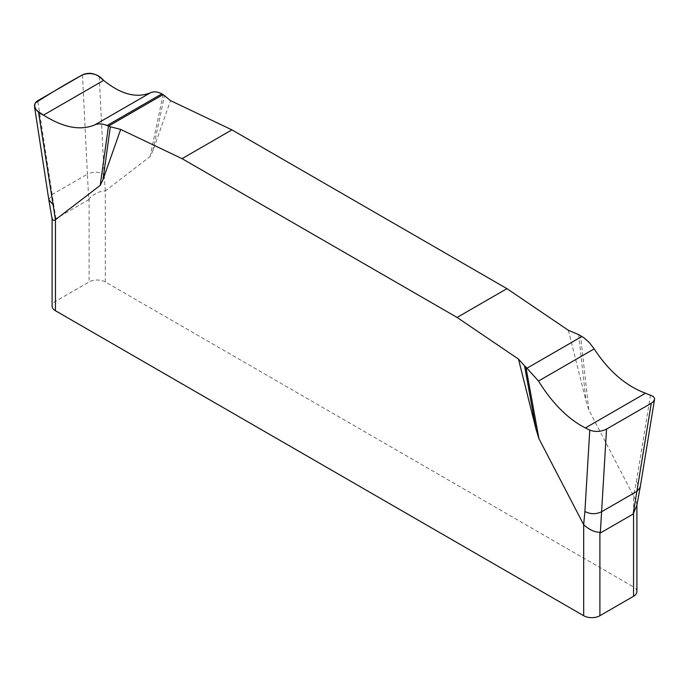 <?xml version="1.0" encoding="UTF-8"?>
<svg xmlns="http://www.w3.org/2000/svg" width="689" height="689" viewBox="0 0 689 689"><rect width="100%" height="100%" fill="white"/><g stroke="black" fill="none" stroke-linecap="round" stroke-linejoin="round"><path stroke-width="0.52" stroke-dasharray="3.44 2.58" d="M568.339 330.289L586.038 400.972L588.802 409.877L633.544 495.899L633.544 586.925L105.331 281.956A11.463 6.623 0 0 0 89.114 281.956L55.465 301.386A11.463 6.623 0 0 0 52.106 306.071M105.331 281.956L105.331 190.931L150.073 156.584L152.846 150.865L170.545 100.628M578.657 334.621L586.038 400.972M588.802 409.877L580.543 335.577M650.545 395.004L636.369 481.749L633.544 495.899M163.104 94.574L150.073 156.584M152.846 150.865L164.482 95.495M48.816 199.767L52.131 194.522L37.731 100.697M82.465 74.868L87.408 174.153C93.127 171.501 98.691 171.595 104.108 174.446L99.242 76.712M105.331 190.931L104.108 174.446M55.869 218.68L52.131 194.522L87.408 174.153L88.709 199.715L55.869 218.68L54.181 217.259L52.777 217.69L52.106 218.938M636.903 591.601A11.463 6.623 0 0 0 633.544 586.925M633.596 495.985L636.326 501.325L636.851 505.364M88.709 199.715L89.114 198.553C94.41 193.54 99.802 191.017 105.288 190.974M636.369 481.749L640.193 487.278M89.114 198.553L89.114 281.956M55.465 301.386L55.465 217.965M636.903 504.899L636.903 504.4"/><path stroke-width="1.03" d="M654.49 399.792L640.184 487.33L636.877 491.386L651.277 403.263L653.077 401.954L654.55 399.422L654.412 398.096L653.069 396.33L645.498 393.23C625.69 385.788 608.594 371.001 594.194 348.884L589.448 342.683L583.919 337.748L578.657 334.621L568.339 330.289L506.958 288.657L231.917 129.868L170.545 100.628L163.104 94.574L108.466 126.121C103.186 123.65 98.639 123.245 94.815 124.881C80.424 130.901 63.319 127.637 43.51 115.106C36.517 111.851 33.735 107.837 35.173 103.092C50.254 93.316 66.023 83.903 82.465 74.868C90.922 72.104 97.976 73.947 103.643 80.389C120.945 94.367 136.568 98.484 150.512 92.731C154.215 91.155 158.41 91.766 163.104 94.574L161.837 93.885C157.609 91.663 153.836 91.275 150.512 92.731C136.568 98.484 120.945 94.376 103.643 80.389L99.242 76.712C93.876 72.939 88.287 72.319 82.465 74.868L37.731 100.697L35.931 102.093L34.614 104.366L34.596 106.967L35.94 109.56L38.463 111.799L55.465 219.722L55.465 310.748L583.678 615.716A11.463 6.623 0 0 0 599.895 615.716L633.544 596.286A11.463 6.623 0 0 0 636.903 591.601L636.903 504.899M120.678 129.42L110.352 126.75L102.98 179.657L120.678 129.42L182.051 158.651L457.091 317.448L518.472 359.081L536.171 429.755L524.536 365.868L518.472 359.081M102.98 179.657L100.206 185.367L55.465 219.722M583.678 615.716L583.678 524.682L538.936 438.669L536.171 429.755M457.091 317.448L506.958 288.657M231.917 129.868L182.051 158.651M651.277 403.263L606.544 429.092C600.73 431.839 595.132 432.175 589.767 430.091L585.374 427.947C568.063 419.058 552.44 403.418 538.497 381.043L525.905 367.125L538.936 438.669M525.905 367.125L524.536 365.868M606.544 429.092L601.6 511.755C595.89 514.407 590.327 514.313 584.901 511.462L589.767 430.091M583.678 524.682L584.901 511.462M633.148 514.046L636.877 491.386L601.6 511.755L600.3 533.002L633.148 514.046L636.851 505.364L640.184 487.33M110.352 126.75L107.045 125.519C102.316 123.581 98.243 123.374 94.815 124.881C80.424 130.901 63.319 127.637 43.51 115.106L38.463 111.799M100.206 185.367L108.466 126.121M600.3 533.002L599.895 532.304C594.598 532.227 589.207 529.72 583.729 524.777M52.106 218.938L52.106 306.071A11.463 6.623 0 0 0 55.465 310.748M55.421 219.757L54.181 220.316L52.683 219.937L52.106 218.869M52.648 204.159L48.824 199.784L52.114 219.007M633.544 596.286L633.544 512.866M599.895 532.304L599.895 615.716M43.51 115.106L103.643 80.389M94.815 124.881L150.512 92.731M107.045 125.519L161.837 93.885M645.498 393.23L585.374 427.947M594.194 348.884L538.497 381.043M581.964 336.447L527.18 368.081M34.536 106.743L48.824 199.793"/></g></svg>
